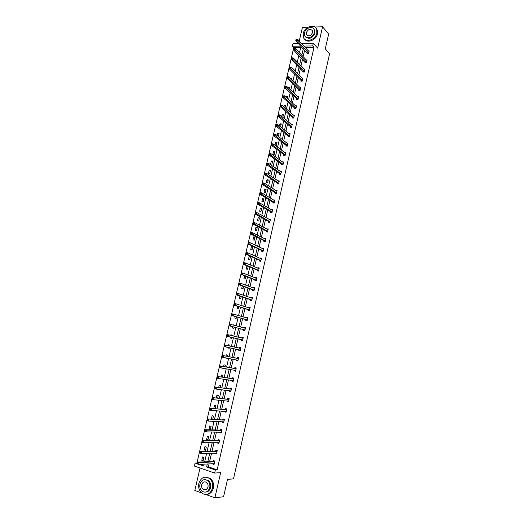 <?xml version="1.0" encoding="UTF-8"?>
<svg xmlns="http://www.w3.org/2000/svg" width="524" height="524" viewBox="0 0 524 524"><rect width="100%" height="100%" fill="white"/><g stroke="black" fill="none" stroke-linecap="round" stroke-linejoin="round"><path stroke-width="0.79" d="M203.771 489.73L203.436 489.311M200.037 468.017L194.823 490.451L201.563 492.914M206.056 494.564L214.892 497.8L220.637 472.655L214.65 473.061L194.411 466.065L195.118 463.026L197.194 463.733M301.523 43.479L313.319 43.289L317.662 48.162L322.548 26.783L328.64 34.08L325.286 48.85L329.589 53.776L233.488 478.877L227.514 479.381L223.571 496.739L214.892 497.8M207.157 480.292L208.074 480.528M322.548 26.783L314.786 27.006M308.105 27.196L302.42 27.366L299.25 41.01M300.684 47.553L293.748 47.645L196.939 462.941L195.118 463.026M293.748 47.645L292.399 46.23L293.014 43.616L298.431 43.531M305.197 62.238L305.047 62.887L306.429 62.887L307.097 59.972L306.239 59.972M300.992 80.493L300.841 81.148L302.224 81.168L302.898 78.227L301.981 78.22M296.761 98.866L296.61 99.527L297.986 99.567L298.667 96.612L297.678 96.586M292.497 117.376L292.346 118.038L293.728 118.097L294.409 115.123L293.335 115.077M288.207 136.011L288.049 136.679L289.431 136.757L290.126 133.758L288.947 133.692M283.884 154.77L283.726 155.445L285.108 155.549L285.803 152.53L284.512 152.438M279.534 173.667L279.377 174.348L280.759 174.466L281.46 171.427L280.071 171.341M275.152 192.694L274.995 193.376L276.377 193.52L277.078 190.461L275.67 190.435M270.738 211.853L270.581 212.541L271.963 212.711L272.67 209.626L271.242 209.666M266.297 231.149L266.133 231.844L267.515 232.034L268.229 228.923L266.781 229.027M261.823 250.583L261.659 251.278L263.041 251.494L263.762 248.363L262.38 248.153L262.295 248.533M257.31 270.148L257.153 270.856L258.529 271.091L259.256 267.941L257.873 267.712L257.769 268.17M252.771 289.864L252.607 290.571L253.989 290.827L254.723 287.656L253.341 287.401L253.21 287.951M248.199 309.71L248.035 310.424L249.417 310.706L250.151 307.509L248.776 307.234L248.625 307.876M243.594 329.707L243.431 330.421L244.813 330.729L245.553 327.507L244.171 327.212L244.007 327.926M240.175 350.87L238.793 350.563L240.175 350.89L240.916 347.654L239.54 347.327L239.37 348.054M238.793 350.563L238.957 349.842M235.518 371.123L234.123 370.854L235.499 371.208L236.252 367.94L234.87 367.593L234.706 368.32M234.123 370.854L234.28 370.154M230.829 391.526L229.414 391.29L230.796 391.664L231.549 388.376L230.174 388.002L230.003 388.736M229.414 391.29L229.558 390.675M226.099 412.074L224.672 411.871L226.054 412.277L226.813 408.962L225.438 408.563L225.268 409.303M224.672 411.871L224.796 411.347M221.338 432.772L219.897 432.608L221.279 433.034L222.045 429.693L220.669 429.274L220.493 430.021M219.897 432.608L220.001 432.169M216.543 453.627L215.089 453.489L216.464 453.948L217.237 450.581L215.862 450.136L215.692 450.889M215.089 453.489L215.168 453.142M209.096 463.858L208.401 466.864L217.133 469.851L314 47.383L305.243 47.514M304.621 50.193L303.121 56.684M302.512 59.336L300.999 65.893M300.39 68.506L298.863 75.129M298.267 77.716L296.722 84.397M296.132 86.951L294.573 93.698M293.99 96.22L292.418 103.032M291.842 105.52L290.257 112.398M289.687 114.854L288.089 121.797M287.525 124.221L285.908 131.229M285.357 133.62L283.726 140.694M283.176 143.052L281.532 150.192M280.995 152.517L279.331 159.722M278.801 162.014L277.117 169.285M276.6 171.551L274.904 178.887M274.386 181.114L272.677 188.522M272.172 190.71L270.443 198.183M269.945 200.345L268.203 207.89M267.718 210.013L265.956 217.624M265.471 219.713L263.703 227.396M263.225 229.447L261.437 237.202M260.972 239.219L259.164 247.04M258.705 249.024L256.884 256.917M256.433 258.863L254.592 266.827M254.153 268.74L252.299 276.777M251.867 278.65L249.994 286.759M249.568 288.593L247.675 296.781M247.263 298.575L245.356 306.835M244.95 308.597L243.025 316.928M242.625 318.651L240.686 327.055M240.293 328.738L238.341 337.22M237.955 338.864L235.99 347.399M235.603 349.063L233.632 357.597M233.239 359.307L231.267 367.828M230.861 369.59L228.896 378.099M228.477 379.907L226.519 388.402M226.086 390.269L224.128 398.744M223.689 400.664L221.731 409.133M221.279 411.098L219.327 419.554M218.855 421.571L216.91 430.007M216.432 432.084L214.486 440.507M213.995 442.636L212.05 451.046M211.545 453.227L209.613 461.618M214.126 464.107L212.672 463.995L214.047 464.461L214.827 461.087L213.445 460.622L213.275 461.375M218.94 443.18L217.499 443.029L218.875 443.468L219.648 440.121L218.266 439.682L218.095 440.435M217.499 443.029L217.591 442.636M223.722 422.403L222.294 422.22L223.669 422.632L224.436 419.311L223.054 418.899L222.883 419.639M222.294 422.22L222.405 421.735M228.464 401.784L227.049 401.561L228.425 401.947L229.184 398.653L227.809 398.266L227.639 399M227.049 401.561L227.18 400.991M233.173 381.308L231.772 381.053L233.154 381.42L233.907 378.138L232.525 377.778L232.355 378.511M231.772 381.053L231.922 380.398M237.85 360.984L236.462 360.689L237.844 361.029L238.59 357.781L237.208 357.44L237.044 358.167M236.462 360.689L236.632 359.962L237.379 360.866M241.282 339.755L241.119 340.476L242.494 340.79L243.241 337.561L241.859 337.253L241.695 337.973M245.907 319.692L245.736 320.406L247.118 320.701L247.859 317.492L246.477 317.203L246.319 317.891M250.492 299.767L250.328 300.481L251.71 300.75L252.444 297.567L251.062 297.298L250.924 297.901M255.05 279.986L254.887 280.694L256.262 280.943L256.989 277.779L255.614 277.537L255.496 278.048M259.57 260.349L259.406 261.05L260.788 261.273L261.509 258.136L260.133 257.913L260.035 258.332M264.063 240.85L263.899 241.544L265.282 241.741L266.002 238.63L264.541 238.761M268.524 221.482L268.36 222.176L269.742 222.353L270.456 219.261L269.015 219.327M272.952 202.257L272.788 202.945L274.17 203.096L274.877 200.024L273.463 200.03M277.347 183.164L277.189 183.845L278.572 183.976L279.272 180.924L277.877 180.872M281.716 164.202L281.558 164.883L282.94 164.995L283.635 161.962L282.272 161.857M286.052 145.377L285.894 146.045L287.276 146.137L287.971 143.131L286.733 143.052M290.355 126.677L290.204 127.345L291.586 127.411L292.268 124.424L291.148 124.371M294.632 108.108L294.481 108.769L295.863 108.815L296.545 105.848L295.51 105.815M298.883 89.663L298.726 90.325L300.108 90.351L300.789 87.403L299.833 87.384M303.101 71.349L302.944 72.004L304.326 72.011L305.001 69.083L304.117 69.083M307.287 53.16L307.136 53.808L308.518 53.795L309.186 50.887L308.361 50.894M217.133 469.851L215.357 469.963L214.65 473.061M313.319 43.289L312.71 45.942L303.933 46.066L305.243 47.494M314 47.383L312.71 45.942M207.301 463.943L206.6 466.963L215.357 469.963M303.304 48.778L301.798 55.289M301.182 57.948L299.663 64.524M299.053 67.151L297.521 73.792M296.918 76.393L295.372 83.093M294.776 85.661L293.211 92.427M292.628 94.962L291.043 101.794M290.466 104.289L288.875 111.193M288.298 113.656L286.694 120.618M286.13 123.055L284.506 130.083M283.949 132.487L282.305 139.581M281.761 141.952L280.104 149.117M279.561 151.449L277.89 158.68M277.36 160.979L275.67 168.276M275.146 170.549L273.443 177.911M272.925 180.145L271.209 187.579M270.698 189.78L268.963 197.279M268.465 199.448L266.716 207.013M266.218 209.148L264.456 216.785M263.972 218.881L262.183 226.591M261.712 228.654L259.911 236.435M259.446 238.459L257.625 246.306M257.166 248.297L255.332 256.223M254.88 258.175L253.033 266.166M252.594 268.085L250.727 276.155M250.289 278.034L248.409 286.169M247.983 288.017L246.084 296.23M245.664 298.032L243.752 306.317M243.339 308.086L241.407 316.45M241.007 318.179L239.055 326.616M238.662 328.306L236.697 336.821M236.317 338.471L234.333 347.039M233.946 348.702L231.968 357.27M231.569 358.986L229.591 367.54M229.184 369.309L227.206 377.85M226.787 379.671L224.816 388.199M224.383 390.066L222.418 398.581M221.973 400.506L220.008 409.002M219.549 410.98L217.584 419.462M217.119 421.493L215.161 429.962M214.676 432.045L212.724 440.501M212.227 442.636L210.275 451.079M209.77 453.273L207.818 461.696M300.828 46.112L292.399 46.23M198.943 464.336L203.705 465.967L204.137 464.094M204.661 461.827L206.626 453.345M207.144 451.138L209.109 442.642M209.607 440.488L211.585 431.979M212.069 429.876L214.047 421.355M214.519 419.311L216.497 410.77M216.962 408.779L218.94 400.225M219.392 398.286L221.377 389.712M221.816 387.832L223.807 379.245M224.226 377.418L226.224 368.817M226.637 367.036L228.628 358.429M229.034 356.7L231.032 348.074M231.418 346.397L233.416 337.777M233.802 336.113L235.787 327.546M236.18 325.843L238.151 317.354M238.558 315.612L240.503 307.195M240.916 305.413L242.848 297.075M243.274 295.254L245.186 286.988M245.618 285.135L247.518 276.947M247.957 275.054L249.837 266.932M250.282 265.006L252.149 256.957M252.607 254.992L254.454 247.02M254.919 245.016L256.747 237.117M257.219 235.079L259.033 227.252M259.518 225.176L261.312 217.421M261.803 215.312L263.585 207.622M264.083 205.474L265.851 197.862M266.356 195.681L268.105 188.129M268.616 185.915L270.351 178.442M270.869 176.188L272.585 168.78M273.115 166.501L274.818 159.158M275.355 156.84L277.039 149.569M277.589 147.218L279.259 140.013M279.809 137.629L281.467 130.489M282.023 128.072L283.661 120.998M284.231 118.548L285.855 111.547M286.432 109.064L288.036 102.121M288.619 99.606L290.217 92.735M290.807 90.187L292.385 83.375M292.982 80.801L294.547 74.054M295.15 71.441L296.695 64.76M297.311 62.12L298.844 55.505M299.466 52.832L300.986 46.276M196.939 462.941L197.325 463.072M200.758 464.251L203.856 465.312M297.737 51.005L298.228 51.005L298.13 51.424M297.298 53.887L296.198 53.893L296.414 52.963M295.248 60.011L296.139 60.005L295.962 60.745M294.861 62.9L294.108 62.9L294.252 62.284M292.726 69.037L294.036 69.044L293.794 70.098M290.506 78.417L291.933 78.109L291.613 79.484M288.305 87.862L288.469 87.18L289.824 87.2L289.431 88.903M286.104 97.34L286.346 96.298L287.702 96.331L287.237 98.355M283.897 106.857L284.224 105.442L285.58 105.488L285.03 107.846M281.676 116.4L282.089 114.625L283.445 114.677L282.822 117.363M279.449 125.983L279.947 123.834L281.303 123.9L280.53 126.86M277.216 135.598L277.799 133.076L279.161 133.155L278.467 136.129L277.844 136.089M274.976 145.246L275.644 142.351L277.006 142.436L276.312 145.423L275.1 145.345M274.838 151.757L274.144 154.75L272.788 154.652L273.482 151.659L274.838 151.757M272.67 161.104L271.976 164.11L270.613 163.999L271.314 160.999L272.67 161.104M270.495 170.49L269.794 173.503L268.439 173.379L269.133 170.372L270.495 170.49M268.308 179.902L267.607 182.928L266.251 182.797L266.952 179.771L268.308 179.902M266.113 189.347L265.413 192.38L264.057 192.243L264.758 189.21L266.113 189.347M263.913 198.825L263.205 201.871L261.849 201.72L262.557 198.681L263.913 198.825M261.705 208.342L260.998 211.395L259.642 211.231L260.349 208.179L261.705 208.342M259.491 217.886L258.777 220.951L257.422 220.781L258.136 217.715L259.491 217.886M257.271 227.468L256.557 230.54L255.195 230.357L255.909 227.285L257.271 227.468M255.037 237.077L254.317 240.169L252.961 239.972L253.682 236.887L255.037 237.077M252.797 246.725L252.077 249.824L250.721 249.621L251.441 246.522L252.797 246.725M250.551 256.406L249.83 259.518L248.474 259.295L249.195 256.19L250.551 256.406M248.258 266.277L247.57 269.238L246.214 269.015L246.942 265.897L247.623 266.009M245.926 276.318L245.304 278.997L243.948 278.761L244.636 275.814M243.588 286.405L243.031 288.796L241.675 288.541L242.285 285.927M241.237 296.525L240.752 298.621L239.396 298.359L239.927 296.08M238.879 306.684L238.459 308.485L237.11 308.21L237.562 306.265M236.514 316.876L236.167 318.389L234.811 318.101L235.184 316.489M233.2 325.037L234.536 325.397M234.143 327.107L233.861 328.319L232.505 328.024L232.8 326.753M230.796 335.38L230.933 334.784L232.289 335.091L232.145 335.707M231.759 337.377L231.543 338.288L230.193 337.98L230.403 337.056M228.385 345.735L228.615 344.766L229.971 345.087L229.748 346.03M229.355 347.713L229.224 348.296L227.868 347.975L227.999 347.425M225.982 356.104L226.283 354.787L227.639 355.115L227.351 356.372M226.944 358.108L225.575 357.846M223.558 366.518L223.951 364.842L225.307 365.182L224.94 366.748M221.135 376.966L221.606 374.929L222.962 375.282L222.523 377.169M218.698 387.452L219.255 385.055L220.604 385.422L220.093 387.622M216.248 397.978L216.89 395.214L218.246 395.594L217.663 398.116M213.792 408.543L214.519 405.412L215.875 405.805L215.213 408.648M212.22 419.193L211.382 418.938L212.141 415.65L213.497 416.056L212.764 419.22M211.107 426.339L210.34 429.641L208.991 429.221L209.757 425.927L211.107 426.339M208.716 436.662L207.943 439.977L206.594 439.544L207.36 436.237L208.716 436.662M206.305 447.024L205.539 450.352L204.183 449.906L204.956 446.579L206.305 447.024M203.895 457.419L203.122 460.76L201.766 460.301L202.546 456.967L203.895 457.419M208.401 466.864L206.6 466.963M203.24 460.249L201.766 460.301M205.644 449.88L204.183 449.906M208.041 439.557L206.594 439.544M210.432 429.267L208.991 429.221M212.809 419.01L211.382 418.938M226.912 358.265L225.536 358.003M229.23 348.264L227.868 347.975M241.597 338.013L242.763 337.469L241.859 337.253M232.283 335.118L230.933 334.784M243.981 327.939L245.068 327.454L244.171 327.212M234.582 325.201L233.246 324.841M246.352 317.904L247.367 317.465L246.477 317.203M248.71 307.909L249.653 307.516L248.776 307.234M251.062 297.946L251.939 297.606L251.062 297.298M253.406 288.023L254.212 287.728L253.341 287.401M255.738 278.139L256.478 277.884L255.614 277.537M258.063 268.295L258.732 268.072L257.873 267.712M248.225 266.434L246.942 265.897M260.376 258.489L260.985 258.299L260.133 257.913M250.472 256.753L249.195 256.19M262.688 248.717L263.225 248.559L262.38 248.153M252.706 247.118L251.441 246.522M264.98 238.983L265.458 238.852L264.62 238.433M254.939 237.51L253.682 236.887M267.273 229.289L267.685 229.184L266.847 228.739M257.16 227.933L255.909 227.285M269.552 219.628L269.074 219.084M259.373 218.397L258.136 217.715M271.825 210.006L271.288 209.462M261.581 208.886L260.349 208.179M274.091 200.417L273.495 199.873M263.782 199.408L262.557 198.681M276.344 190.867L275.696 190.317M265.969 189.97L264.758 189.21M278.591 181.35L277.89 180.8M268.157 180.557L266.952 179.771M280.825 171.872L280.078 171.309M270.332 171.184L269.133 170.372M272.5 161.837L271.314 160.999M274.661 152.523L273.482 151.659M276.816 143.249L275.644 142.351M278.964 134L277.799 133.076M281.1 124.778L279.947 123.834M283.235 115.594L282.089 114.625M285.357 106.438L284.224 105.442M287.473 97.313L286.346 96.298M289.589 88.222L288.469 87.18M291.691 79.163L290.578 78.089M214.447 461.939L213.065 461.474L197.581 462.129L198.982 462.607L214.65 461.841M197.948 463.006L198.982 462.607L198.576 464.349L197.175 463.871L197.221 463.511L197.784 463.707L197.948 463.006L197.384 462.816L197.221 463.511M214.224 463.707L198.576 464.349L197.784 463.707M213.065 461.474L214.067 460.832M213.654 463.943L213.327 463.661M197.581 462.129L197.384 462.816M198.884 483.37C198.138 487.549 199.192 490.864 202.048 493.313C206.849 495.822 210.321 494.132 212.462 488.25C213.189 484.183 212.194 480.927 209.482 478.478C204.615 475.779 201.085 477.41 198.884 483.37M206.79 494.466C210.078 494.125 212.266 492.023 213.353 488.158C214.074 484.104 213.078 480.849 210.366 478.405L205.663 477.076M204.891 479.578L208.375 480.508C210.347 482.27 211.067 484.621 210.543 487.562C209.738 490.399 208.126 491.918 205.703 492.108M199.939 484.124C199.402 487.124 200.155 489.508 202.198 491.276C205.663 493.104 208.172 491.892 209.724 487.641C210.248 484.7 209.528 482.342 207.556 480.574C204.059 478.648 201.517 479.833 199.939 484.124M207.976 487.012C208.31 485.106 207.845 483.587 206.567 482.447C204.314 481.215 202.683 481.982 201.668 484.746C201.321 486.672 201.806 488.204 203.109 489.344C205.349 490.536 206.967 489.757 207.976 487.012M203.993 489.259L204.805 489.947M303.226 33.477L303.422 37.322C305.289 43.151 315.579 40.021 316.85 33.143L316.692 29.41C314.839 23.436 304.483 26.632 303.226 33.477M304.693 39.176C307.529 43.603 316.332 40.007 317.478 33.877L317.321 30.15L316.116 28.296M313.863 29.089L314.806 30.49L314.924 33.189C312.402 38.331 309.311 39.575 305.643 36.922M304.523 32.763L304.66 35.521C306.003 39.739 313.424 37.473 314.341 32.521L314.223 29.816C312.887 25.525 305.433 27.824 304.523 32.763M312.586 32.56L312.507 30.811C310.287 28.479 308.204 29.115 306.258 32.717L306.344 34.492C308.564 36.804 310.64 36.163 312.586 32.56M216.864 451.426L215.488 450.981L200.109 451.275L201.511 451.74L217.067 451.334M200.482 452.133L201.511 451.74L201.111 453.476L199.703 453.011L199.755 452.638L200.319 452.828L200.482 452.133L199.919 451.943L199.755 452.638M216.641 453.195L201.111 453.476L200.319 452.828M215.488 450.981L216.504 450.345M216.065 453.47L215.692 453.129M200.109 451.275L199.919 451.943M219.274 440.959L217.892 440.52L202.624 440.461L204.032 440.913L219.477 440.867M203.004 441.3L204.032 440.913L203.633 442.649L202.225 442.191L202.277 441.811L202.84 441.987L203.004 441.3L202.441 441.116L202.277 441.811M219.052 442.721L203.633 442.649L202.84 441.987M217.892 440.52L218.927 439.891M218.469 443.029L218.049 442.636M202.624 440.461L202.441 441.116M221.672 430.525L220.296 430.099L205.139 429.693L206.541 430.132L221.875 430.44M205.519 430.505L206.541 430.132L206.142 431.855L204.733 431.416L205.519 430.505L204.956 430.328L204.792 431.016M221.449 432.287L206.142 431.855L205.356 431.193M220.296 430.099L221.344 429.484M220.866 432.627L220.394 432.176M205.139 429.693L204.956 430.328M224.062 420.13L207.635 418.964L224.265 420.051M208.021 419.75L209.043 419.383L208.644 421.106L207.235 420.68L208.021 419.75L207.458 419.58L207.301 420.268M223.84 421.892L208.644 421.106L207.864 420.438M222.687 419.717L223.755 419.108M223.25 422.265L222.739 421.755M207.635 418.964L207.458 419.58M226.447 409.775L210.131 408.268L226.643 409.703M210.517 409.034L211.539 408.681L211.139 410.397L209.731 409.984L210.517 409.034L209.954 408.871L209.797 409.558M226.224 411.53L211.139 410.397L210.36 409.722M225.065 409.375L226.158 408.772M225.628 411.936L225.071 411.366M210.131 408.268L209.954 408.871M228.818 399.458L212.613 397.624L229.014 399.386M213.006 398.364L214.015 398.017L213.622 399.727L212.213 399.327L213.006 398.364L212.443 398.207L212.279 398.888M228.595 401.214L213.622 399.727L212.842 399.046M227.442 399.072L228.556 398.476M227.992 401.646L227.396 401.011M212.613 397.624L212.443 398.207M231.189 389.175L215.082 387.013L231.379 389.109M215.482 387.734L216.491 387.393L216.098 389.096L214.689 388.71L215.482 387.734L214.919 387.577L214.755 388.258M230.966 390.93L216.098 389.096L215.318 388.415M229.807 388.801L230.94 388.212M230.35 391.395L229.709 390.694M215.082 387.013L214.919 387.577M233.54 378.931L217.545 376.442L233.737 378.872M232.165 378.57L233.658 378.918L232.302 378.544L233.324 377.987M217.945 377.142L218.953 376.815L218.56 378.505L217.152 378.131L217.945 377.142L217.381 376.992L217.224 377.673M233.318 380.686L218.56 378.505L217.788 377.817M232.702 381.184L232.021 380.411M217.545 376.442L217.381 376.992M235.892 368.726L220.001 365.909L236.082 368.673M220.407 366.59L221.41 366.269L221.017 367.953L219.608 367.593L220.407 366.59L219.844 366.446L219.68 367.121M235.669 370.475L221.017 367.953L220.25 367.265M234.51 368.379L235.702 367.802M235.047 371.005L234.32 370.16M220.001 365.909L219.844 366.446M238.23 358.56L222.445 355.416L238.42 358.508M236.848 358.219L238.355 358.54L236.986 358.2L238.066 357.65M222.851 356.078L223.853 355.763L223.46 357.447L222.052 357.099L222.851 356.078L222.287 355.94L222.13 356.608M238.007 360.302L223.46 357.447L222.7 356.746M222.445 355.416L222.287 355.94M240.562 348.427L224.881 344.969L240.752 348.375M239.18 348.1L240.686 348.408L239.317 348.08L240.431 347.536M225.294 345.604L226.289 345.296L225.896 346.973L224.488 346.639L225.294 345.604L224.731 345.467L224.573 346.141M240.339 350.17L225.896 346.973L225.137 346.272M239.704 350.759L238.898 349.77M224.881 344.969L224.731 345.467M242.763 337.469L243.234 337.58M227.161 335.039L227.003 335.707L227.567 335.832L227.305 334.554L243.071 338.281M243.012 338.314L241.636 338L243.012 338.314M227.724 335.163L228.713 334.869L228.326 336.539L226.918 336.218L241.132 339.631L242.016 340.679M242.664 340.069L228.326 336.539L227.567 335.832M227.003 335.707L226.918 336.218M245.068 327.454L245.54 327.552M229.578 324.651L229.427 325.312L229.99 325.437L229.722 324.179L245.389 328.227M230.147 324.769L231.13 324.487L230.743 326.144L229.335 325.836L243.45 329.576L244.295 330.611M244.977 330.009L230.743 326.144L229.99 325.437M229.427 325.312L229.335 325.836M247.367 317.465L247.839 317.564M231.994 314.295L231.837 314.957L232.401 315.075L232.132 313.843L233.54 314.131L247.695 318.206M232.558 314.413L233.54 314.131L233.154 315.789L231.746 315.494L245.756 319.555L246.568 320.583M247.282 319.981L233.154 315.789L232.401 315.075M231.837 314.957L231.746 315.494M249.653 307.516L250.131 307.614M234.398 303.979L234.241 304.641L234.804 304.752L234.529 303.54L235.944 303.822L249.987 308.223M234.962 304.09L235.944 303.822L235.558 305.472L234.149 305.191L248.055 309.573L248.841 310.588M249.581 309.992L235.558 305.472L234.804 304.752M234.241 304.641L234.149 305.191M251.939 297.606L252.411 297.697M236.789 293.702L236.638 294.364L237.202 294.468L236.92 293.283L238.335 293.551L252.28 298.274M237.352 293.813L238.335 293.551L237.948 295.195L236.54 294.927L250.348 299.63L251.101 300.632M251.874 300.036L237.948 295.195L237.202 294.468M236.638 294.364L236.54 294.927M254.212 287.728L254.684 287.814M239.18 283.464L239.023 284.119L239.586 284.224L239.304 283.058L240.713 283.314L254.559 288.364M239.743 283.569L240.713 283.314L240.333 284.951L238.924 284.696L252.627 289.72L253.361 290.709M254.153 290.119L240.333 284.951L239.586 284.224M239.023 284.119L238.924 284.696M256.478 277.884L256.95 277.962M241.551 273.266L241.4 273.921L241.964 274.019L241.675 272.873L243.09 273.115L256.832 278.486M242.121 273.364L243.09 273.115L242.71 274.753L241.295 274.504L254.906 279.842L255.607 280.825M256.426 280.235L242.71 274.753L241.964 274.019M241.4 273.921L241.295 274.504M258.732 268.072L259.21 268.15M243.922 263.1L243.771 263.755L244.335 263.847L244.04 262.727L245.455 262.956L259.092 268.642M244.485 263.199L245.455 262.956L245.075 264.587L243.667 264.351L257.173 270.004L257.854 270.974M258.692 270.384L245.075 264.587L244.335 263.847M243.771 263.755L243.667 264.351M260.985 258.299L261.456 258.371M246.28 252.974L246.129 253.623L246.693 253.714L246.398 252.614L247.806 252.837L261.352 258.836M246.843 253.066L247.806 252.837L247.433 254.454L246.018 254.232L259.432 260.199L260.087 261.162M260.952 260.572L247.433 254.454L246.693 253.714M246.129 253.623L246.018 254.232M263.225 248.559L263.696 248.631M248.631 242.887L248.481 243.536L249.044 243.614L248.743 242.54L250.158 242.75L263.598 249.064M249.195 242.972L250.158 242.75L249.778 244.361L248.369 244.158L261.679 250.426L262.321 251.382M263.199 250.793L249.778 244.361L249.044 243.614M248.481 243.536L248.369 244.158M265.458 238.852L265.93 238.924M250.976 232.833L250.826 233.481L251.389 233.56L251.081 232.505L252.496 232.702L265.838 239.324M251.54 232.911L252.496 232.702L252.123 234.307L250.708 234.11L263.926 240.686L264.541 241.636M265.445 241.047L251.389 233.56M250.826 233.481L250.708 234.11M267.685 229.184L268.157 229.25M253.308 222.818L253.157 223.46L253.721 223.538L253.413 222.504L254.828 222.687L268.072 229.617M253.871 222.897L254.828 222.687L254.454 224.292L253.04 224.108L266.159 230.986L266.762 231.929M267.679 231.333L253.721 223.538M253.157 223.46L253.04 224.108M269.899 219.549L270.377 219.608M255.633 212.842L255.483 213.478L256.053 213.55L256.197 212.908L255.738 212.541L257.146 212.711L270.292 219.949M256.197 212.908L257.146 212.711L256.773 214.309L255.365 214.139L268.386 221.318L268.969 222.255M269.899 221.659L256.053 213.55M255.483 213.478L255.365 214.139M272.113 209.941L272.585 210M257.952 202.899L257.801 203.535L258.365 203.6L258.515 202.965L258.05 202.611L259.459 202.775L272.513 210.314M258.515 202.965L259.459 202.775L259.092 204.367L257.677 204.203L270.607 211.683L271.17 212.613M272.12 212.017L258.365 203.6M257.801 203.535L257.677 204.203M274.314 200.371L274.786 200.423M260.258 192.996L260.114 193.625L260.677 193.684L260.821 193.055L260.356 192.721L261.764 192.871L274.72 200.712M260.821 193.055L261.764 192.871L261.397 194.456L259.983 194.306L272.814 202.081L273.371 203.011M274.334 202.408L260.677 193.684M260.114 193.625L259.983 194.306M276.508 190.834L276.98 190.887M262.557 183.125L262.413 183.754L262.976 183.806L263.127 183.177L262.648 182.863L264.063 183L276.921 191.142M263.127 183.177L264.063 183L263.696 184.579L262.282 184.441L275.021 192.518L275.558 193.435M276.534 192.839L262.976 183.806M262.413 183.754L262.282 184.441M278.696 181.337L279.168 181.376M264.849 173.287L264.705 173.916L265.268 173.968L265.419 173.339L264.941 173.044L266.349 173.169L279.115 181.612M265.419 173.339L266.349 173.169L265.982 174.741L264.574 174.616L277.216 182.981L277.74 183.898M278.729 183.295L265.268 173.968M264.705 173.916L264.574 174.616M280.871 171.865L281.349 171.905M267.135 163.488L266.991 164.117L267.554 164.163L267.699 163.534L267.22 163.259L268.629 163.37L281.303 172.108M267.699 163.534L268.629 163.37L268.268 164.942L266.854 164.824L279.403 173.483L279.914 174.394M280.916 173.785L267.554 164.163M266.991 164.117L266.854 164.824M283.058 162.427L283.517 162.466M269.408 153.722L269.264 154.351L269.827 154.39L269.978 153.761L269.493 153.512L270.901 153.611L283.477 162.637M269.978 153.761L270.901 153.611L270.541 155.176L269.126 155.071L281.584 164.019L282.082 164.922M283.098 164.313L269.827 154.39M269.264 154.351L269.126 155.071M285.298 153.028L285.685 153.054M271.674 143.995L271.53 144.617L272.1 144.65L272.244 144.028L271.753 143.792L273.168 143.884L285.652 153.204M272.244 144.028L273.168 143.884L272.808 145.443L271.393 145.351L283.753 154.58L284.244 155.484M285.266 154.875L272.1 144.65M271.53 144.617L271.393 145.351M287.512 143.661L287.84 143.681M273.934 134.301L273.79 134.917L274.353 134.95L274.504 134.334L274.013 134.111L275.421 134.196L287.814 143.799M274.504 134.334L275.421 134.196L275.061 135.742L273.652 135.664L285.921 145.181L286.399 146.078M287.434 145.462L274.353 134.95M273.79 134.917L273.652 135.664M276.187 124.64L276.043 125.256L276.607 125.288L276.751 124.666L276.259 124.47L277.668 124.535L289.969 134.432M276.751 124.666L277.668 124.535L277.314 126.081L275.899 126.015L288.082 135.814L288.541 136.705M289.589 136.089L276.607 125.288M276.043 125.256L275.899 126.015M278.427 115.011L278.283 115.627L278.853 115.653L278.997 115.038L278.499 114.861L279.908 114.913L292.117 125.092M278.997 115.038L279.908 114.913L279.554 116.452L278.139 116.394L290.231 126.474L290.682 127.365M291.737 126.743L278.853 115.653M278.283 115.627L278.139 116.394M280.668 105.422L280.523 106.038L281.087 106.058L281.231 105.442L280.726 105.278L282.141 105.324L294.265 115.752M281.231 105.442L282.141 105.324L281.788 106.863L280.373 106.811L292.372 117.173L292.811 118.064M293.879 117.435L281.087 106.058M280.523 106.038L280.373 106.811M296.283 106.496L284.368 95.774L284.008 97.3L282.6 97.267L294.508 107.898L294.94 108.782M296.014 108.154L284.008 97.3L283.314 96.495L283.458 95.879L282.894 95.866L282.75 96.482L283.314 96.495M282.894 95.866L283.458 95.879M282.75 96.482L282.6 97.267M285.108 86.342L284.971 86.951L285.534 86.964L285.678 86.355L285.167 86.231L286.582 86.25L298.516 97.274M285.678 86.355L286.582 86.25L286.228 87.777L284.814 87.75L296.636 98.663L297.056 99.54M298.143 98.905L285.534 86.964M284.971 86.951L284.814 87.75M287.322 76.858L287.178 77.46L287.748 77.467L287.886 76.864L287.375 76.753L288.789 76.766L300.638 88.065M287.886 76.864L288.789 76.766L288.436 78.286L287.021 78.273L298.759 89.453L299.171 90.331M300.259 89.689L287.748 77.467M287.178 77.46L287.021 78.273M289.523 67.4L289.386 68.002L289.949 68.009L290.093 67.4L289.576 67.314L290.99 67.314L302.748 78.882M290.093 67.4L290.99 67.314L290.637 68.827L289.222 68.821L300.874 80.277L301.274 81.155M302.374 80.506L289.949 68.009M289.386 68.002L289.222 68.821M291.717 57.981L291.58 58.583L292.143 58.577L292.287 57.974L291.77 57.902L293.178 57.895L304.85 69.738M292.287 57.974L293.178 57.895L292.831 59.402L291.416 59.409L303.37 72.004M304.477 71.356L292.143 58.577M291.58 58.583L291.416 59.409M293.905 48.588L293.767 49.191L294.331 49.184L294.475 48.581L293.951 48.529L295.366 48.509L306.946 60.62M294.475 48.581L295.366 48.509L295.019 50.009L293.604 50.029L305.466 62.887M306.579 62.232L294.331 49.184M293.767 49.191L293.604 50.029M296.086 39.235L295.949 39.831L296.512 39.824L296.656 39.221L296.132 39.182L297.54 39.156L309.036 51.535M296.656 39.221L297.54 39.156L297.193 40.656L295.785 40.682L307.549 53.802M308.669 53.147L296.512 39.824M295.949 39.831L295.785 40.682M214.591 461.88L213.209 461.421M217.008 451.374L215.626 450.928M219.412 440.907L218.036 440.474M221.816 430.479L220.434 430.053M224.207 420.091L222.824 419.678M226.584 409.735L225.209 409.336M228.955 399.419L227.58 399.039M231.32 389.142L229.944 388.769M233.278 380.64L232.879 380.529M235.63 370.429L235.073 370.285M236.023 368.7L234.647 368.352M237.968 360.257L237.077 360.034M240.3 350.117L238.918 349.79M242.625 340.017L241.243 339.703M242.514 339.945L241.132 339.631M244.937 329.956L243.562 329.655M244.832 329.878L243.45 329.576M245.33 328.253L244.367 328.044M247.243 319.928L245.867 319.64M247.138 319.85L245.756 319.555M247.636 318.232L247.059 318.114M249.542 309.939L248.166 309.658M249.437 309.854L248.055 309.573M249.935 308.25L249.516 308.164M251.834 299.983L250.452 299.715M251.73 299.898L250.348 299.63M254.114 290.06L252.738 289.805M254.009 289.975L252.627 289.72M256.393 280.176L255.011 279.934M256.288 280.085L254.906 279.842M258.659 270.325L257.277 270.096M258.555 270.233L257.173 270.004M260.913 260.513L259.531 260.29M260.808 260.415L259.432 260.199M263.166 250.734L261.784 250.524M263.061 250.636L261.679 250.426M265.406 240.988L264.024 240.791M265.301 240.883L263.926 240.686M267.64 231.274L266.257 231.091M267.541 231.169L266.159 230.986M269.867 221.6L268.484 221.423M269.768 221.495L268.386 221.318M272.087 211.958L270.705 211.794M271.982 211.847L270.607 211.683M274.294 202.349L272.912 202.192M274.196 202.238L272.814 202.081M276.502 192.773L275.12 192.629M276.397 192.662L275.021 192.518M278.696 183.23L277.314 183.099M278.598 183.118L277.216 182.981M280.884 173.726L279.502 173.601M280.785 173.608L279.403 173.483M283.058 164.248L281.676 164.136M282.967 164.13L281.584 164.019M285.233 154.803L283.851 154.704M285.135 154.685L283.753 154.58M287.401 145.397L286.019 145.305M287.303 145.272L285.921 145.181M289.556 136.017L288.174 135.939M289.458 135.893L288.082 135.814M291.704 126.677L290.322 126.605M291.613 126.546L290.231 126.474M293.846 117.363L292.464 117.304M293.754 117.232L292.372 117.173M295.981 108.082L294.599 108.036M295.89 107.951L294.508 107.898M298.11 98.833L296.728 98.8M298.018 98.695L296.636 98.663M300.232 89.617L298.85 89.591M300.141 89.48L298.759 89.453M302.341 80.434L300.959 80.414M302.25 80.296L300.874 80.277M304.451 71.284L303.069 71.271M304.359 71.14L302.977 71.133M306.547 62.16L305.164 62.16M306.455 62.015L305.079 62.015M308.636 53.068L307.254 53.081M308.551 52.924L307.169 52.937M214.519 461.919L213.144 461.454M206.973 488.958L203.109 489.344M208.375 480.508L207.556 480.574M209.482 478.478L210.366 478.405M307.405 35.684L306.344 34.492M314.806 30.49L314.223 29.816M316.692 29.41L317.321 30.15M216.943 451.413L215.567 450.961M219.359 440.939L217.977 440.501M221.763 430.505L220.381 430.086M224.161 420.11L222.779 419.704M226.545 409.755L225.169 409.362M228.923 399.439L227.547 399.052M231.294 389.162L229.918 388.782M236.01 368.706L234.628 368.359"/></g></svg>
